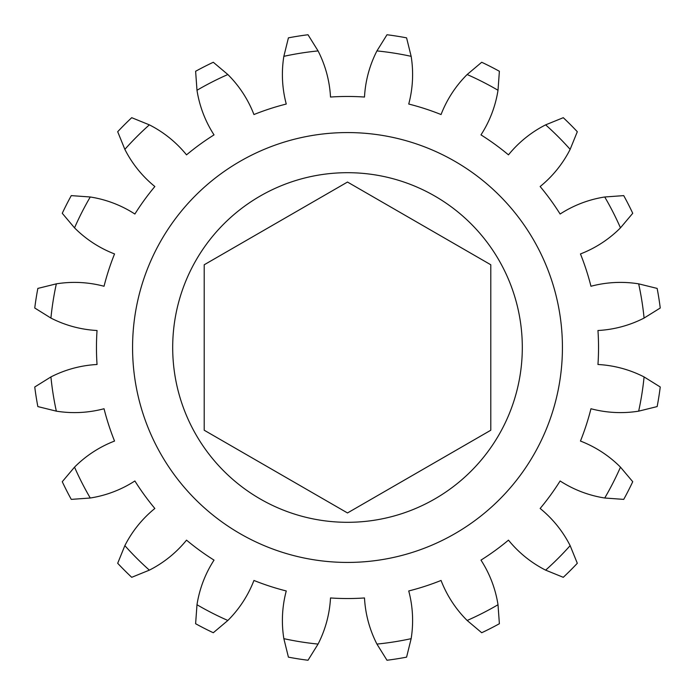 <?xml version="1.0" encoding="UTF-8"?>
<svg xmlns="http://www.w3.org/2000/svg" width="695" height="695" viewBox="0 0 695 695"><rect width="100%" height="100%" fill="white"/><g stroke="black" fill="none" stroke-linecap="round" stroke-linejoin="round"><path stroke-width="1.04" d="M490.792 264.769L347.5 182.047L204.208 264.769L204.208 430.231L347.5 512.953L490.792 430.231L490.792 264.769M522.31 347.5A174.81 174.81 0 0 0 347.5 172.69A174.81 174.81 0 0 0 172.69 347.5A174.81 174.81 0 0 0 347.5 522.31A174.81 174.81 0 0 0 522.31 347.5M132.571 347.5A214.929 214.929 0 0 0 347.5 562.429A214.929 214.929 0 0 0 562.429 347.5A214.929 214.929 0 0 0 347.5 132.571A214.929 214.929 0 0 0 132.571 347.5M597.961 330.507A251.043 251.043 0 0 1 597.961 364.493A114.632 114.632 0 0 1 644.083 376.933L660.25 386.993A315.235 315.235 0 0 1 657.149 406.584L638.662 411.153A114.632 114.632 0 0 1 590.959 408.738A251.043 251.043 0 0 1 580.455 441.056A114.632 114.632 0 0 1 620.47 467.144L632.737 481.705A315.235 315.235 0 0 1 623.728 499.384L604.737 498.011A114.632 114.632 0 0 1 560.118 480.975A251.043 251.043 0 0 1 540.145 508.471A114.632 114.632 0 0 1 570.143 545.636L577.31 563.28A315.235 315.235 0 0 1 563.28 577.31L545.636 570.143A114.632 114.632 0 0 1 508.471 540.145A251.043 251.043 0 0 1 480.975 560.118A114.632 114.632 0 0 1 498.011 604.737L499.384 623.728A315.235 315.235 0 0 1 481.705 632.737L467.144 620.47A114.632 114.632 0 0 1 441.056 580.455A251.043 251.043 0 0 1 408.738 590.959A114.632 114.632 0 0 1 411.153 638.662L406.584 657.149A315.235 315.235 0 0 1 386.993 660.25L376.933 644.083A114.632 114.632 0 0 1 364.493 597.961A251.043 251.043 0 0 1 330.507 597.961A114.632 114.632 0 0 1 318.067 644.083L308.007 660.25A315.235 315.235 0 0 1 288.416 657.149L283.847 638.662A114.632 114.632 0 0 1 286.262 590.959A251.043 251.043 0 0 1 253.944 580.455A114.632 114.632 0 0 1 227.856 620.47L213.296 632.737A315.235 315.235 0 0 1 195.616 623.728L196.989 604.737A114.632 114.632 0 0 1 214.025 560.118A251.043 251.043 0 0 1 186.529 540.145A114.632 114.632 0 0 1 149.364 570.143L131.72 577.31A315.235 315.235 0 0 1 117.69 563.28L124.857 545.636A114.632 114.632 0 0 1 154.855 508.471A251.043 251.043 0 0 1 134.882 480.975A114.632 114.632 0 0 1 90.263 498.011L71.272 499.384A315.235 315.235 0 0 1 62.263 481.705L74.53 467.144A114.632 114.632 0 0 1 114.545 441.056A251.043 251.043 0 0 1 104.042 408.738A114.632 114.632 0 0 1 56.338 411.153L37.851 406.584A315.235 315.235 0 0 1 34.75 386.993L50.917 376.933A114.632 114.632 0 0 1 97.039 364.493A251.043 251.043 0 0 1 97.039 330.507A114.632 114.632 0 0 1 50.917 318.067L34.75 308.007A315.235 315.235 0 0 1 37.851 288.416L56.338 283.847A114.632 114.632 0 0 1 104.042 286.262A251.043 251.043 0 0 1 114.545 253.944A114.632 114.632 0 0 1 74.53 227.856L62.263 213.296A315.235 315.235 0 0 1 71.272 195.616L90.263 196.989A114.632 114.632 0 0 1 134.882 214.025A251.043 251.043 0 0 1 154.855 186.529A114.632 114.632 0 0 1 124.857 149.364L117.69 131.72A315.235 315.235 0 0 1 131.72 117.69L149.364 124.857A114.632 114.632 0 0 1 186.529 154.855A251.043 251.043 0 0 1 214.025 134.882A114.632 114.632 0 0 1 196.989 90.263L195.616 71.272A315.235 315.235 0 0 1 213.296 62.263L227.856 74.53A114.632 114.632 0 0 1 253.944 114.545A251.043 251.043 0 0 1 286.262 104.042A114.632 114.632 0 0 1 283.847 56.338L288.416 37.851A315.235 315.235 0 0 1 308.007 34.75L318.067 50.917A114.632 114.632 0 0 1 330.507 97.039A251.043 251.043 0 0 1 364.493 97.039A114.632 114.632 0 0 1 376.933 50.917L386.993 34.75A315.235 315.235 0 0 1 406.584 37.851L411.153 56.338A114.632 114.632 0 0 1 408.738 104.042A251.043 251.043 0 0 1 441.056 114.545A114.632 114.632 0 0 1 467.144 74.53L481.705 62.263A315.235 315.235 0 0 1 499.384 71.272L498.011 90.263A114.632 114.632 0 0 1 480.975 134.882A251.043 251.043 0 0 1 508.471 154.855A114.632 114.632 0 0 1 545.636 124.857L563.28 117.69A315.235 315.235 0 0 1 577.31 131.72L570.143 149.364A114.632 114.632 0 0 1 540.145 186.529A251.043 251.043 0 0 1 560.118 214.025A114.632 114.632 0 0 1 604.737 196.989L623.728 195.616A315.235 315.235 0 0 1 632.737 213.296L620.47 227.856A114.632 114.632 0 0 1 580.455 253.944A251.043 251.043 0 0 1 590.959 286.262A114.632 114.632 0 0 1 638.662 283.847L657.149 288.416A315.235 315.235 0 0 1 660.25 308.007L644.083 318.067A114.632 114.632 0 0 1 597.961 330.507M56.338 283.847A298.042 298.042 0 0 0 50.917 318.067M50.917 376.933A298.042 298.042 0 0 0 56.338 411.153M74.53 467.144A298.042 298.042 0 0 0 90.263 498.011M124.857 545.636A298.042 298.042 0 0 0 149.364 570.143M196.989 604.737A298.042 298.042 0 0 0 227.856 620.47M283.847 638.662A298.042 298.042 0 0 0 318.067 644.083M376.933 644.083A298.042 298.042 0 0 0 411.153 638.662M467.144 620.47A298.042 298.042 0 0 0 498.011 604.737M545.636 570.143A298.042 298.042 0 0 0 570.143 545.636M604.737 498.011A298.042 298.042 0 0 0 620.47 467.144M638.662 411.153A298.042 298.042 0 0 0 644.083 376.933M644.083 318.067A298.042 298.042 0 0 0 638.662 283.847M620.47 227.856A298.042 298.042 0 0 0 604.737 196.989M570.143 149.364A298.042 298.042 0 0 0 545.636 124.857M498.011 90.263A298.042 298.042 0 0 0 467.144 74.53M411.153 56.338A298.042 298.042 0 0 0 376.933 50.917M318.067 50.917A298.042 298.042 0 0 0 283.847 56.338M227.856 74.53A298.042 298.042 0 0 0 196.989 90.263M149.364 124.857A298.042 298.042 0 0 0 124.857 149.364M90.263 196.989A298.042 298.042 0 0 0 74.53 227.856"/></g></svg>
